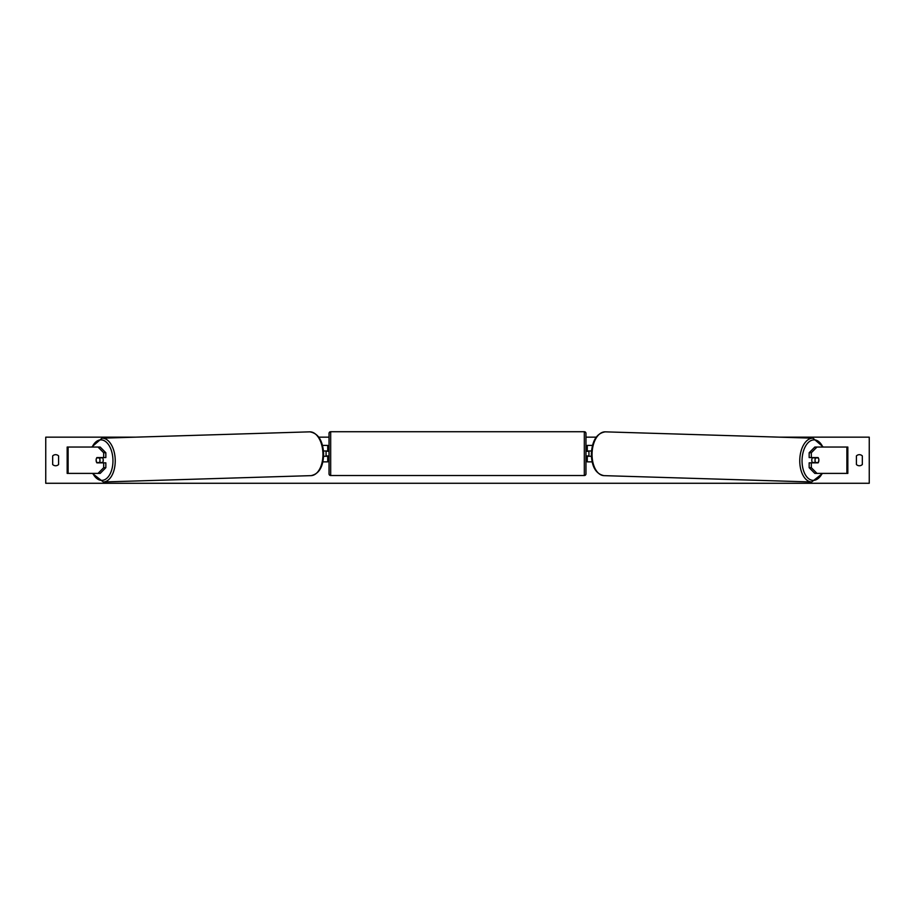 <?xml version="1.0" encoding="UTF-8"?>
<svg xmlns="http://www.w3.org/2000/svg" width="915" height="915" viewBox="0 0 915 915"><rect width="100%" height="100%" fill="white"/><g stroke="black" fill="none" stroke-linecap="round" stroke-linejoin="round"><path stroke-width="1.37" d="M105.843 452.742L103.681 452.742L98.019 447.046L100.181 447.046L105.843 452.742L105.843 457.58L96.887 457.58A3.294 1.887 -90 0 0 96.132 460.222A3.294 1.887 -90 0 0 96.887 462.853L103.681 462.853L103.681 467.691L105.843 467.691L105.843 462.853L103.681 462.853M105.843 467.691L100.181 473.398L67.161 473.398L67.161 447.046L98.019 447.046M103.681 457.58L103.681 452.742M98.019 473.398L103.681 467.691M809.157 452.742L809.157 457.58L818.113 457.58A3.294 1.887 -90 0 1 818.868 460.222A3.294 1.887 -90 0 1 818.113 462.853L811.319 462.853L811.319 467.691L809.157 467.691L814.819 473.398L847.839 473.398L847.839 447.046L814.819 447.046L809.157 452.742L811.319 452.742L816.981 447.046M809.157 467.691L809.157 462.853L811.319 462.853M811.319 457.58L811.319 452.742M816.981 473.398L811.319 467.691M592.131 461.869L587.281 461.869L587.281 456.265L591.399 456.265M587.281 451.324L587.281 445.399L592.508 445.399M588.928 450.992L588.928 456.265M591.513 450.992L587.281 450.992M322.869 461.869L327.719 461.869L327.719 456.265L323.601 456.265M327.719 451.324L327.719 445.399L322.492 445.399M326.072 450.992L328.05 451.324L328.05 450.34L329.034 450.34M326.072 451.324L326.072 456.265M323.487 450.992L327.719 450.992M330.681 431.72L330.681 475.537A1.647 1.647 0 0 1 329.034 473.89L329.034 433.367A1.647 1.647 0 0 1 330.681 431.72L584.319 431.72A1.647 1.647 0 0 1 585.966 433.367L585.966 473.89A1.647 1.647 0 0 1 584.319 475.537L584.319 431.72M330.681 475.537L584.319 475.537M329.034 456.928L328.05 456.928L328.05 455.933L326.072 455.933M585.966 456.928L586.95 456.928L586.95 455.933L588.928 455.933M588.928 451.324L586.95 451.324L586.95 450.34L585.966 450.34M102.48 457.58A3.294 1.887 88.3 0 1 103.212 460.119A3.294 1.887 88.3 0 1 102.434 462.853M96.693 457.912L99.392 457.912A3.294 1.887 88.3 0 1 99.975 460.211A3.294 1.887 88.3 0 1 99.483 462.521L96.784 462.521A3.294 1.887 88.3 0 1 96.201 460.211M101.645 462.853A3.294 1.887 88.3 0 0 101.908 462.441L99.483 462.521M101.645 457.58A3.294 1.887 88.3 0 1 101.817 457.832L98.866 457.843M99.392 457.912L101.817 457.832M779.489 437.164L869.25 437.164L869.25 483.28L45.75 483.28L45.75 437.164L135.512 437.164M596.214 437.164L585.966 437.164M329.034 437.164L318.786 437.164M52.67 455.933L52.67 464.5A4.118 4.118 0 0 0 58.594 464.5L58.594 455.933A4.118 4.118 0 0 0 52.67 455.933M856.406 464.5L856.406 455.933A4.118 4.118 0 0 1 862.33 455.933L862.33 464.5A4.118 4.118 0 0 1 856.406 464.5M812.52 457.58A3.294 1.887 91.7 0 0 811.788 460.119A3.294 1.887 91.7 0 0 812.566 462.853M813.355 457.58A3.294 1.887 91.7 0 0 813.183 457.832L815.608 457.912A3.294 1.887 91.7 0 0 815.025 460.211A3.294 1.887 91.7 0 0 815.517 462.521L818.216 462.521A3.294 1.887 91.7 0 0 818.799 460.211M813.183 457.832L815.883 457.832A3.294 1.887 91.7 0 0 815.723 457.58M815.608 457.912L818.307 457.912M815.517 462.521L813.092 462.441A3.294 1.887 91.7 0 0 813.355 462.853M68.11 473.398L68.11 447.046M846.89 473.398L846.89 447.046M92.815 473.398A20.256 11.62 -91.7 0 0 105.774 479.094A20.256 11.62 -91.7 0 0 112.945 460.119A20.256 11.62 -91.7 0 0 104.928 441.099A20.256 11.62 -91.7 0 0 92.186 447.046M115.233 460.073A21.903 12.558 88.3 0 1 103.338 481.976L311.043 475.64A21.903 12.558 -91.7 0 0 322.938 453.749A21.903 12.558 -91.7 0 0 309.705 431.846L102 438.182A21.903 12.558 88.3 0 1 115.233 460.073M822.185 473.398A20.256 11.62 -88.3 0 1 809.226 479.094A20.256 11.62 -88.3 0 1 802.055 460.119A20.256 11.62 -88.3 0 1 810.072 441.099A20.256 11.62 -88.3 0 1 822.814 447.046M813 438.182A21.903 12.558 91.7 0 0 799.767 460.073A21.903 12.558 91.7 0 0 811.662 481.976L603.957 475.64A21.903 12.558 -88.3 0 1 592.062 453.749A21.903 12.558 -88.3 0 1 605.295 431.846L813 438.182L823.294 447.046M92.346 473.398L103.338 481.976M309.705 431.846C318.168 433.195 322.812 440.481 323.635 453.714C323.395 466.593 319.198 473.901 311.043 475.64M91.706 447.046L102 438.182M603.957 475.64C595.802 473.901 591.605 466.593 591.365 453.714C592.188 440.481 596.832 433.195 605.295 431.846M822.654 473.398L811.662 481.976"/></g></svg>
